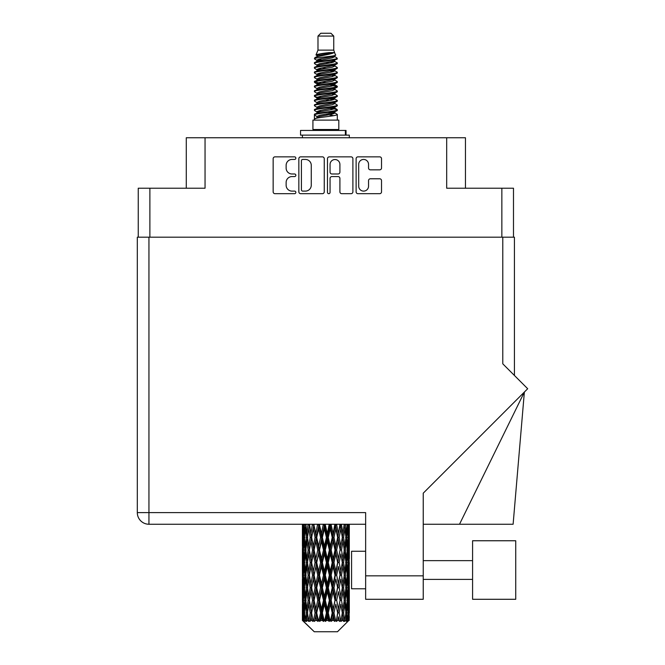 <?xml version="1.0" encoding="UTF-8"?>
<svg xmlns="http://www.w3.org/2000/svg" width="665" height="665" viewBox="0 0 665 665"><rect width="100%" height="100%" fill="white"/><g stroke="black" fill="none" stroke-linecap="round" stroke-linejoin="round"><path stroke-width="1" d="M358.693 186.192A4.929 4.929 0 0 0 363.622 191.113A4.929 4.929 0 0 0 368.543 186.192L368.543 180.614A1.845 1.845 0 0 1 370.388 178.777L379.69 178.777A1.845 1.845 0 0 1 381.527 180.614L381.527 191.853A1.845 1.845 0 0 1 379.69 193.69L357.953 193.69A1.845 1.845 0 0 1 356.116 191.853L356.116 158.702A1.845 1.845 0 0 1 357.953 156.857L379.69 156.857A1.845 1.845 0 0 1 381.527 158.702L381.527 168.004A1.845 1.845 0 0 1 379.69 169.841L370.388 169.841A1.845 1.845 0 0 1 368.543 168.004L368.543 164.363A4.929 4.929 0 0 0 363.622 159.442A4.929 4.929 0 0 0 358.693 164.363L358.693 186.192M328.768 193.69A1.288 1.288 0 0 0 330.056 192.401L330.056 178.411A1.845 1.845 0 0 1 331.901 176.566L338.069 176.566A1.845 1.845 0 0 1 339.906 178.411L339.906 191.853A1.845 1.845 0 0 0 341.752 193.69L351.053 193.69A1.845 1.845 0 0 0 352.891 191.853L352.891 158.702A1.845 1.845 0 0 0 351.053 156.857L329.316 156.857A1.845 1.845 0 0 0 327.479 158.702L327.479 192.401A1.288 1.288 0 0 0 328.768 193.69M138.245 188.22L138.245 237.189L138.245 188.22L149.883 188.22L149.883 237.189M324.254 191.853L324.254 158.702A1.845 1.845 0 0 0 322.417 156.857L300.68 156.857A1.845 1.845 0 0 0 298.843 158.702L298.843 191.853A1.845 1.845 0 0 0 300.68 193.69L322.417 193.69A1.845 1.845 0 0 0 324.254 191.853M292.026 159.442L294.562 159.442A1.288 1.288 0 0 0 295.85 158.154A1.288 1.288 0 0 0 294.562 156.857L274.994 156.857A1.845 1.845 0 0 0 273.149 158.702L273.149 191.853A1.845 1.845 0 0 0 274.994 193.69L294.562 193.69A1.288 1.288 0 0 0 295.85 192.401A1.288 1.288 0 0 0 294.562 191.113L292.026 191.113A5.894 5.894 0 0 1 286.133 185.219L286.133 182.459A5.894 5.894 0 0 1 292.026 176.566L294.562 176.566A1.288 1.288 0 0 0 295.85 175.277A1.288 1.288 0 0 0 294.562 173.989L292.026 173.989A5.894 5.894 0 0 1 286.133 168.095L286.133 165.336A5.894 5.894 0 0 1 292.026 159.442M465.45 188.22L465.45 137.755L186.283 137.755L186.283 188.22M205.044 137.755L205.044 188.22L149.883 188.22M513.488 188.22L513.488 237.189L513.488 188.22L446.689 188.22L446.689 137.755M302.708 159.442A1.288 1.288 0 0 0 301.42 160.731L301.42 189.824A1.288 1.288 0 0 0 302.708 191.113L305.376 191.113A5.894 5.894 0 0 0 311.27 185.219L311.27 165.336A5.894 5.894 0 0 0 305.376 159.442L302.708 159.442M339.906 164.455A4.929 4.929 0 0 0 334.985 159.534A4.929 4.929 0 0 0 330.056 164.455L330.056 172.144A1.845 1.845 0 0 0 331.901 173.989L338.069 173.989A1.845 1.845 0 0 0 339.906 172.144L339.906 164.455M317.986 36.068L333.747 36.068L330.929 33.25L320.804 33.25L317.986 36.068L317.986 50.133L315.991 54.954L317.637 56.101M333.747 36.068L333.747 50.133L317.986 50.133M338.809 120.116L312.924 120.116L312.924 129.5L338.809 129.5L338.809 120.116M316.016 129.5L316.016 130.44M335.717 129.5L335.717 130.44M334.029 52.61L319.566 55.519L314.745 57.971C314.603 56.359 330.912 54.613 334.029 52.61L329.125 52.61C321.885 53.433 317.504 54.214 315.991 54.954M314.745 57.971L314.711 59.069L317.637 60.798M333.747 50.133L335.542 55.262L332.168 56.691L319.566 59.035L316.964 60.207L317.33 60.631M335.742 54.954C336.714 56.317 314.021 57.564 314.42 58.744M336.989 57.971L337.313 58.744L336.44 58.744L336.989 57.971L334.404 56.267L334.769 56.691L332.168 57.863L317.33 60.956L314.42 62.843L314.711 63.765L317.33 65.328M332.176 108.279L337.313 109.75C338.019 111.313 313.714 112.875 314.42 114.438L314.42 115.028L316.964 116.491L316.964 117.456M334.096 107.697L334.769 108.287L332.168 109.459L319.566 111.803L314.42 114.438M337.313 109.75L337.022 110.664L332.168 112.975L319.566 115.319L316.964 116.491M337.313 110.34C338.019 111.903 313.714 113.466 314.42 115.028L314.42 120.116M337.313 114.438C338.019 116.001 313.714 117.572 314.42 119.135L319.566 116.491L332.168 114.147L334.769 112.975L334.404 112.551L337.313 114.438L337.313 120.116M336.44 58.744C332.467 60.108 313.722 61.479 314.42 62.843M314.42 63.433C313.714 61.87 338.019 60.307 337.313 58.744L332.168 61.38L319.566 63.724L316.964 64.896L316.964 66.068M332.176 60.207L337.313 62.843C338.019 64.405 313.714 65.976 314.42 67.539L314.711 68.453L317.637 70.174M334.404 60.956L334.769 61.38L332.168 62.552L319.566 64.896L314.42 67.539M337.313 62.843L337.022 63.765L334.404 65.328L319.566 68.412L316.964 69.592L317.33 70.016M337.313 63.433C338.019 64.995 313.714 66.558 314.42 68.121M334.404 65.644L337.313 67.539C338.019 69.102 313.714 70.665 314.42 72.227L314.711 73.142L317.637 74.862M334.769 64.896L334.769 66.068L332.168 67.24L319.566 69.592L314.42 72.227M337.313 67.539L337.022 68.453L334.404 70.016L319.566 73.108L316.964 74.281L317.33 74.704M337.313 68.121C338.019 69.684 313.714 71.246 314.42 72.809M334.769 69.592L334.769 70.764L337.313 72.227C338.019 73.79 313.714 75.353 314.42 76.916L314.711 77.83L317.33 79.393M334.769 70.764L332.168 71.936L319.566 74.281L314.42 76.916M337.313 72.227L337.022 73.142L334.404 74.704L319.566 77.797L316.964 78.969L316.964 80.141M337.313 72.809C338.019 74.372 313.714 75.943 314.42 77.506M334.096 74.862L337.313 76.916C338.019 78.478 313.714 80.041 314.42 81.604L314.711 82.526L317.637 84.247M334.404 75.029L334.769 75.453L332.168 76.625L319.566 78.969L314.42 81.604M337.313 76.916L337.022 77.83L334.404 79.393L319.566 82.485L316.964 83.657L317.33 84.089M337.313 77.506C338.019 79.069 313.714 80.631 314.42 82.194M334.404 79.717L337.313 81.604C338.019 83.167 313.714 84.738 314.42 86.3L314.711 87.215L317.637 88.935M334.769 78.969L334.769 80.141L332.168 81.313L319.566 83.657L314.42 86.3M337.313 81.604L337.022 82.526L334.404 84.089L319.566 87.181L316.964 88.354L317.33 88.778M337.313 82.194C338.019 83.757 313.714 85.32 314.42 86.882M334.096 84.247L337.313 86.3C338.019 87.863 313.714 89.426 314.42 90.989L314.711 91.903L317.33 93.466M334.404 84.405L334.769 84.829L332.168 86.001L319.566 88.354L314.42 90.989M337.313 86.3L337.022 87.215L334.404 88.778L319.566 91.87L316.964 93.042L316.964 94.214M337.313 86.882C338.019 88.445 313.714 90.008 314.42 91.579M334.404 89.093L337.313 90.989C338.019 92.551 313.714 94.114 314.42 95.677L314.711 96.591L319.557 97.73M334.769 88.354L334.769 89.526L332.168 90.698L319.566 93.042L314.42 95.677M337.313 90.989L337.022 91.903L334.404 93.466L319.566 96.558L316.964 97.73L317.637 98.32M337.313 91.579C338.019 93.142 313.714 94.704 314.42 96.267M334.096 93.624L337.313 95.677C338.019 97.24 313.714 98.802 314.42 100.365L314.711 101.288L317.33 102.851M334.404 93.79L334.769 94.214L332.168 95.386L319.566 97.73L314.42 100.365M337.313 95.677L337.022 96.591L334.404 98.154L319.566 101.246L316.964 102.418L316.964 103.59M337.313 96.267C338.019 97.83 313.714 99.393 314.42 100.955M332.176 97.73L337.313 100.365C338.019 101.936 313.714 103.499 314.42 105.062L314.711 105.976L317.33 107.539M334.404 98.478L334.769 98.902L332.168 100.074L319.566 102.418L314.42 105.062M337.313 100.365L337.022 101.288L334.404 102.851L319.566 105.943L316.964 107.115L316.964 108.287M337.313 100.955C338.019 102.518 313.714 104.081 314.42 105.644M334.404 103.166L337.313 105.062C338.019 106.624 313.714 108.187 314.42 109.75L314.711 110.664L317.637 112.385M334.769 102.418L334.769 103.59L332.168 104.762L319.566 107.115L314.42 109.75M337.313 105.062L337.022 105.976L334.404 107.539L319.566 110.631L316.964 111.803L317.33 112.227M337.313 105.644C338.019 107.206 313.714 108.777 314.42 110.34M318.211 59.401L321.17 59.867M317.263 59.817L319.557 60.207M330.563 61.72L333.522 62.186M318.211 68.786L321.17 69.251M332.176 70.756L334.47 71.147M317.263 69.202L319.557 69.592M330.563 71.097L333.522 71.562M318.211 73.474L321.17 73.94M332.176 75.453L334.47 75.835M317.263 73.89L319.557 74.281M314.653 81.903L321.17 83.325M332.176 84.829L334.47 85.22M317.263 83.275L319.557 83.665M330.563 85.17L337.08 86.591M332.176 94.214L334.47 94.596M318.211 96.924L321.17 97.389M332.176 98.902L334.47 99.293M330.563 99.243L333.522 99.708M330.563 108.619L333.522 109.085M318.211 110.997L321.17 111.462M328.144 112.385L334.47 113.358M317.263 111.412L319.557 111.803M330.563 113.316L333.522 113.782M349.25 616.546L349.1 620.495L348.793 612.889L349.133 604.252L349.167 620.495M349.316 591.684L349.316 608.974L349.3 587.76L349.133 596.389L348.793 587.76L349.133 579.107L349.3 587.76M349.3 562.615L349.133 571.26L348.793 562.615L349.133 553.962L349.316 583.828L349.233 575.175L348.202 575.175M349.316 541.393L349.316 558.683L349.3 537.47L349.133 546.123L348.793 537.47L349.133 528.833L349.3 537.47L349.241 524.244M423.239 575.84L423.239 599.29L365.642 599.29L365.642 575.84L423.239 575.84L423.239 493.181L527.686 388.734L502.79 363.83L502.79 237.189L137.314 237.189L137.314 512.615A11.629 11.629 0 0 0 148.943 524.244L365.642 524.244L349.316 524.244L349.316 533.546M302.907 524.244L302.6 533.546L302.434 524.901L302.484 546.389M337.471 631.75L348.784 620.495L337.471 631.75L314.262 631.75L302.509 620.495L302.6 616.812L302.716 620.495L314.262 631.75M310.223 562.615L308.768 571.26L307.446 562.615L308.768 553.962L310.223 562.615L311.519 562.615L310.921 566.547L312.533 575.175L310.921 583.828L309.416 575.175L311.519 562.615L309.416 550.046L310.921 541.393L312.533 550.046L310.921 558.683L309.948 553.189M310.223 587.76L308.768 596.389L307.446 587.76L308.768 579.107L310.223 587.76L311.519 587.76L309.948 597.178L310.921 591.684L312.533 600.32L310.921 608.974L309.416 600.32L311.519 587.76L309.948 578.317M302.434 524.901L302.442 524.244L148.943 524.244L148.943 512.615L365.642 512.615L365.642 575.84M302.941 524.901L304.063 524.901M302.858 534.569L302.6 533.546M302.5 537.47L303.531 537.47M302.434 550.046L302.6 541.393L302.941 550.046L302.6 558.683L302.434 550.046L302.434 575.175L302.6 566.547L302.941 575.175L302.6 583.828L302.434 575.175M302.733 537.47L303.149 528.833L303.739 537.47L303.149 546.123L302.733 537.47M304.819 524.244L304.063 533.546L303.44 524.244M304.886 524.901L306.141 524.901M304.578 535.807L304.063 533.546M303.556 527.154L303.149 528.833M303.739 537.47L304.936 537.47M303.556 547.802L303.149 546.123M302.858 540.362L302.6 541.393M302.941 550.046L304.063 550.046M302.5 562.615L303.531 562.615M302.858 559.714L302.6 558.683M302.733 562.615L303.149 553.962L303.739 562.615L303.149 571.26L302.733 562.615M303.398 550.046L304.063 541.393L304.886 550.046L304.063 558.683L303.398 550.046M304.42 537.47L305.318 528.833L306.365 537.47L305.318 546.123L304.42 537.47M308.053 524.244L306.897 533.546L305.858 524.244M309.433 524.776L309.35 524.244M308.153 524.901L309.458 524.901L308.768 528.833L310.223 537.47L308.768 546.123L307.446 537.47L308.768 528.833M306.365 537.47L307.654 537.47L306.897 533.546M305.908 526.032L305.318 528.833M305.908 548.924L305.318 546.123M304.578 539.124L304.063 541.393M304.886 550.046L306.141 550.046M304.578 560.952L304.063 558.683M303.556 552.291L303.149 553.962M303.739 562.615L304.936 562.615M302.858 565.516L302.6 566.547M302.941 575.175L304.063 575.175M303.556 572.939L303.149 571.26M302.484 578.833L302.434 600.32L302.6 591.684L302.941 600.32L302.6 608.974L302.434 600.32M302.5 587.76L303.531 587.76M302.858 584.859L302.6 583.828M303.398 575.175L304.063 566.547L304.886 575.175L304.063 583.828L303.398 575.175M304.42 562.615L305.318 553.962L306.365 562.615L305.318 571.26L304.42 562.615M305.775 550.046L306.897 541.393L308.153 550.046L306.897 558.683L305.775 550.046M312.409 524.244L310.921 533.546L309.524 524.244M312.533 524.901L313.805 524.901L313.681 524.244M317.604 524.244L315.883 533.546L313.722 524.244M310.223 537.47L311.519 537.47L309.948 528.052M311.636 537.47L313.298 528.833L315.06 537.47L313.298 546.123L310.921 533.546M308.153 550.046L309.458 550.046L308.768 546.123M307.654 537.47L306.897 541.393M306.365 562.615L307.654 562.615L306.897 558.683M305.908 551.169L305.318 553.962M305.908 574.053L305.318 571.26M304.578 564.277L304.063 566.547M304.886 575.175L306.141 575.175M302.733 587.76L303.149 579.107L303.739 587.76L303.149 596.389L302.733 587.76M303.556 577.419L303.149 579.107M303.739 587.76L304.936 587.76M304.578 586.098L304.063 583.828M302.858 590.653L302.6 591.684M302.941 600.32L304.063 600.32M303.556 598.076L303.149 596.389M302.484 603.986L302.509 620.495M302.5 612.889L303.531 612.889M302.858 610.005L302.6 608.974M304.42 587.76L305.318 579.107L306.365 587.76L305.318 596.389L304.42 587.76M305.775 575.175L306.897 566.547L308.153 575.175L306.897 583.828L305.775 575.175M314.088 524.901L314.221 524.244M317.754 524.901L318.909 524.901L318.768 524.244M323.323 524.244L321.469 533.546L319.499 524.901L318.909 524.901L318.859 524.244M315.06 537.47L316.282 537.47L313.805 524.901L313.298 528.833M316.723 537.47L318.618 528.833L320.572 537.47L318.618 546.123L316.723 537.47L316.282 537.47L315.883 533.546M312.533 550.046L313.805 550.046L311.519 537.47L310.921 541.393M314.088 550.046L315.883 541.393L317.754 550.046L315.883 558.683L313.298 546.123M311.636 562.615L310.921 558.683L311.519 562.615L313.805 550.046L313.298 553.962L315.06 562.615L313.298 571.26L311.636 562.615L313.298 553.962M309.458 550.046L308.768 553.962M308.153 575.175L309.458 575.175L308.768 571.26M307.654 562.615L306.897 566.547M306.365 587.76L307.654 587.76L306.897 583.828M305.908 576.306L305.318 579.107M303.398 600.32L304.063 591.684L304.886 600.32L304.063 608.974L303.398 600.32M304.578 589.423L304.063 591.684M304.886 600.32L306.141 600.32M305.908 599.198L305.318 596.389M302.733 612.889L303.149 604.252L303.739 612.889L303.215 620.495L302.733 612.889M303.556 602.565L303.149 604.252M303.739 612.889L304.936 612.889M304.578 611.235L304.063 608.974M348.285 620.495L349.1 620.495M302.858 615.79L302.6 616.812M302.725 620.495L303.855 621.434L303.09 620.495M305.775 600.32L306.897 591.684L308.153 600.32L306.897 608.974L305.775 600.32M319.499 524.901L319.649 524.244M303.215 620.495L304.304 621.434L303.755 620.495L304.063 616.812L304.395 620.495L305.717 621.434L304.42 612.889L305.318 604.252L306.365 612.889L305.435 620.495L306.59 621.434L306.897 616.812L307.413 620.495L308.851 621.434L307.446 612.889L308.768 604.252L310.223 612.889L308.942 620.495L310.09 621.434L310.921 616.812L311.594 620.495L313.049 621.434L311.636 612.889L313.298 604.252L315.06 612.889L313.506 620.495L314.578 621.434L315.883 616.812L316.665 620.495L318.053 621.434L318.385 620.495L316.723 612.889L318.618 604.252L320.572 612.889L318.851 620.495L319.782 621.434L320.63 620.495L321.469 616.812L322.326 620.495L323.547 621.434L324.146 620.495L322.375 612.889L324.395 604.252L326.424 612.889L324.636 620.495L325.36 621.434L326.482 620.495L327.338 616.812L328.194 620.495L329.192 621.434L330.023 620.495L328.252 612.889L330.264 604.252L332.234 612.889L330.505 620.495L330.971 621.434L332.292 620.495L333.115 616.812L333.93 620.495L334.628 621.434L335.634 620.495L333.98 612.889L335.85 604.252L337.645 612.889L336.266 621.434L337.695 620.495L338.435 616.812L339.507 621.434L340.63 620.495L339.2 612.889L340.812 604.252L342.317 612.889L340.904 621.434L342.359 620.495L342.965 616.812L343.531 621.434L344.694 620.495L343.581 612.889L344.844 604.252L345.958 612.889L344.603 621.434L345.991 620.495L346.415 616.812L346.448 621.434L347.579 620.495L346.847 612.889L347.67 604.252L348.335 612.889L347.762 620.495L347.113 621.434L348.352 620.495L348.585 616.812L348.784 620.495L348.352 620.495M346.822 620.495L345.991 620.495M343.539 620.495L342.359 620.495M339.15 620.495L337.695 620.495M336.074 620.495L335.634 620.495M333.93 620.495L332.292 620.495M330.505 620.495L330.023 620.495M328.194 620.495L326.482 620.495M324.636 620.495L324.146 620.495M322.326 620.495L320.63 620.495M318.851 620.495L318.385 620.495M316.665 620.495L315.11 620.495M313.506 620.495L313.09 620.495M311.594 620.495L310.264 620.495M307.413 620.495L306.399 620.495M304.395 620.495L303.755 620.495M323.481 524.901L324.454 524.901L324.304 524.244M329.2 524.244L327.338 533.546L325.31 524.901L324.454 524.901L324.445 524.244M320.572 537.47L321.644 537.47L318.909 524.901L318.618 528.833M322.375 537.47L324.395 528.833L326.424 537.47L324.395 546.123L322.375 537.47L321.644 537.47L321.469 533.546M317.754 550.046L318.909 550.046L316.282 537.47L315.883 541.393M319.499 550.046L321.469 541.393L323.481 550.046L321.469 558.683L319.499 550.046L318.909 550.046L318.618 546.123M315.06 562.615L316.282 562.615L313.805 550.046L319.05 524.244M316.723 562.615L318.618 553.962L320.572 562.615L318.618 571.26L316.723 562.615L316.282 562.615L315.883 558.683M312.533 575.175L313.805 575.175L311.519 562.615L309.948 572.041M314.088 575.175L315.883 566.547L317.754 575.175L315.883 583.828L313.298 571.26M311.636 587.76L313.298 579.107L315.06 587.76L313.298 596.389L310.921 583.828M309.458 575.175L308.768 579.107M308.153 600.32L309.458 600.32L308.768 596.389M307.654 587.76L306.897 591.684M305.908 601.451L305.318 604.252M306.365 612.889L307.654 612.889L306.897 608.974M304.578 614.551L304.063 616.812M325.31 524.901L325.468 524.244M329.358 524.901L330.089 524.901L329.94 524.244M334.869 524.244L333.115 533.546L331.162 524.901L330.089 524.901L330.114 524.244M326.424 537.47L327.28 537.47L324.454 524.901L324.395 528.833M328.252 537.47L330.264 528.833L332.234 537.47L330.264 546.123L328.252 537.47L327.28 537.47L327.338 533.546M323.481 550.046L324.454 550.046L321.644 537.47L321.469 541.393M325.31 550.046L327.338 541.393L329.358 550.046L327.338 558.683L325.31 550.046L324.454 550.046L324.395 546.123M320.572 562.615L321.644 562.615L318.909 550.046L318.618 553.962M322.375 562.615L324.395 553.962L326.424 562.615L324.395 571.26L322.375 562.615L321.644 562.615L321.469 558.683M317.754 575.175L318.909 575.175L316.282 562.615L315.883 566.547M319.499 575.175L321.469 566.547L323.481 575.175L321.469 583.828L319.499 575.175L318.909 575.175L318.618 571.26M315.06 587.76L316.282 587.76L313.805 575.175L313.298 579.107M316.723 587.76L318.618 579.107L320.572 587.76L318.618 596.389L316.723 587.76L316.282 587.76L315.883 583.828M312.533 600.32L313.805 600.32L311.519 587.76L324.603 524.244M314.088 600.32L315.883 591.684L317.754 600.32L315.883 608.974L313.298 596.389M310.223 612.889L311.519 612.889L309.948 603.471M311.636 612.889L310.921 608.974M309.458 600.32L308.768 604.252M307.654 612.889L306.897 616.812M331.162 524.901L331.311 524.244M335.01 524.901L335.318 524.244M339.973 524.244L338.435 533.546L336.673 524.901L335.451 524.901L335.517 524.244M332.234 537.47L332.824 537.47L330.089 524.901L330.264 528.833M333.98 537.47L335.85 528.833L337.645 537.47L335.85 546.123L333.98 537.47L332.824 537.47L333.115 533.546M329.358 550.046L330.089 550.046L327.28 537.47L327.338 541.393M331.162 550.046L333.115 541.393L335.01 550.046L333.115 558.683L331.162 550.046L330.089 550.046L330.264 546.123M326.424 562.615L327.28 562.615L324.454 550.046L324.395 553.962M328.252 562.615L330.264 553.962L332.234 562.615L330.264 571.26L328.252 562.615L327.28 562.615L327.338 558.683M323.481 575.175L324.454 575.175L321.644 562.615L321.469 566.547M325.31 575.175L327.338 566.547L329.358 575.175L327.338 583.828L325.31 575.175L324.454 575.175L324.395 571.26M320.572 587.76L321.644 587.76L318.909 575.175L318.618 579.107M322.375 587.76L324.395 579.107L326.424 587.76L324.395 596.389L322.375 587.76L321.644 587.76L321.469 583.828M317.754 600.32L318.909 600.32L316.282 587.76L315.883 591.684M319.499 600.32L321.469 591.684L323.481 600.32L321.469 608.974L319.499 600.32L318.909 600.32L318.618 596.389M315.06 612.889L316.282 612.889L313.805 600.32L313.298 604.252M316.723 612.889L316.282 612.889L315.883 608.974M313.049 621.434L311.519 612.889L310.921 616.812M336.673 524.901L336.814 524.244M340.098 524.901L340.106 524.244M337.645 537.47L340.314 524.244L342.317 537.47L340.812 546.123L339.2 537.47L340.812 528.833L341.785 534.327L340.214 524.901L341.511 524.901L341.627 524.244M339.2 537.47L337.928 537.47L335.451 524.901L335.85 528.833M340.098 550.046L338.435 558.683L336.673 550.046L338.435 541.393L340.214 550.046L337.928 537.47L338.435 533.546M335.01 550.046L335.451 550.046L332.824 537.47L333.115 541.393M336.673 550.046L335.451 550.046L335.85 546.123M332.234 562.615L332.824 562.615L330.089 550.046L330.264 553.962M333.98 562.615L335.85 553.962L337.645 562.615L335.85 571.26L333.98 562.615L332.824 562.615L333.115 558.683M329.358 575.175L330.089 575.175L327.28 562.615L327.338 566.547M331.162 575.175L333.115 566.547L335.01 575.175L333.115 583.828L331.162 575.175L330.089 575.175L330.264 571.26M326.424 587.76L327.28 587.76L324.454 575.175L324.395 579.107M328.252 587.76L330.264 579.107L332.234 587.76L330.264 596.389L328.252 587.76L327.28 587.76L327.338 583.828M323.481 600.32L324.454 600.32L321.644 587.76L321.469 591.684M325.31 600.32L327.338 591.684L329.358 600.32L327.338 608.974L325.31 600.32L324.454 600.32L324.395 596.389M320.572 612.889L321.644 612.889L318.909 600.32L318.618 604.252M322.375 612.889L321.644 612.889L321.469 608.974M318.053 621.434L316.282 612.889L315.883 616.812M344.187 524.244L342.965 533.546L341.511 524.901M343.581 537.47L344.844 528.833L345.958 537.47L344.844 546.123L343.581 537.47L342.276 537.47L342.965 533.546M341.511 550.046L342.965 541.393L344.287 550.046L342.965 558.683L341.511 550.046L340.214 550.046L340.812 546.123M337.645 562.615L335.451 550.046L337.928 537.47L338.435 541.393M339.2 562.615L340.812 553.962L342.317 562.615L340.812 571.26L339.2 562.615L337.928 562.615L338.435 558.683M335.01 575.175L335.451 575.175L332.824 562.615L335.451 550.046L335.85 553.962M336.673 575.175L338.435 566.547L340.098 575.175L338.435 583.828L336.673 575.175L335.451 575.175L335.85 571.26M332.234 587.76L332.824 587.76L330.089 575.175L332.824 562.615L333.115 566.547M333.98 587.76L335.85 579.107L337.645 587.76L335.85 596.389L333.98 587.76L332.824 587.76L333.115 583.828M329.358 600.32L330.089 600.32L327.28 587.76L330.089 575.175L330.264 579.107M331.162 600.32L333.115 591.684L335.01 600.32L333.115 608.974L331.162 600.32L330.089 600.32L330.264 596.389M326.424 612.889L327.28 612.889L324.454 600.32L327.28 587.76L327.338 591.684M328.252 612.889L327.28 612.889L327.338 608.974M323.547 621.434L321.644 612.889L324.454 600.32L324.395 604.252M319.782 621.434L321.644 612.889L321.469 616.812M347.255 524.244L346.415 533.546L345.451 524.244M345.368 524.901L344.079 524.901L344.844 528.833M345.825 536.339L346.415 533.546M345.368 550.046L346.415 541.393L347.313 550.046L346.415 558.683L345.368 550.046L344.079 550.046L344.844 546.123M342.276 537.47L342.965 541.393M341.785 559.465L340.812 553.962M343.581 562.615L344.844 553.962L345.958 562.615L344.844 571.26L343.581 562.615L342.276 562.615L342.965 558.683M340.098 575.175L338.435 566.547M341.511 575.175L342.965 566.547L344.287 575.175L342.965 583.828L341.511 575.175L340.214 575.175L340.812 571.26M337.645 587.76L335.85 579.107M339.2 587.76L340.812 579.107L342.317 587.76L340.812 596.389L339.2 587.76L337.928 587.76L338.435 583.828M335.01 600.32L335.451 600.32L332.824 587.76L333.115 591.684M336.673 600.32L338.435 591.684L340.098 600.32L338.435 608.974L336.673 600.32L335.451 600.32L335.85 596.389M332.234 612.889L332.824 612.889L330.089 600.32L330.264 604.252M333.98 612.889L332.824 612.889L333.115 608.974M329.192 621.434L327.28 612.889L327.338 616.812M346.847 537.47L347.67 528.833L348.335 537.47L347.67 546.123L346.847 537.47L345.592 537.47M348.975 524.244L348.585 533.546L348.044 524.244M347.995 524.901L346.798 524.901M348.177 535.225L348.585 533.546M347.155 526.564L347.67 528.833M347.155 548.384L347.67 546.123M345.825 538.592L346.415 541.393M345.825 561.484L346.415 558.683M344.079 550.046L344.844 553.962M345.368 575.175L346.415 566.547L347.313 575.175L346.415 583.828L345.368 575.175L344.079 575.175L344.844 571.26M342.276 562.615L342.965 566.547M341.785 584.618L340.812 579.107M343.581 587.76L344.844 579.107L345.958 587.76L344.844 596.389L343.581 587.76L342.276 587.76L342.965 583.828M340.098 600.32L338.435 591.684M341.511 600.32L342.965 591.684L344.287 600.32L342.965 608.974L341.511 600.32L340.214 600.32L340.812 596.389M337.645 612.889L335.85 604.252M339.2 612.889L337.928 612.889L338.435 608.974M334.628 621.434L332.824 612.889L333.115 616.812M346.847 562.615L347.67 553.962L348.335 562.615L347.67 571.26L346.847 562.615L345.592 562.615M347.995 550.046L348.585 541.393L348.585 558.683L347.995 550.046L346.798 550.046M349.233 524.901L348.202 524.901M348.876 527.802L349.133 528.833M348.793 537.47L347.67 537.47M348.876 547.154L349.133 546.123M348.177 539.714L348.585 541.393M348.177 560.362L348.585 558.683M347.155 551.709L347.67 553.962M347.155 573.521L347.67 571.26M345.825 563.737L346.415 566.547M345.825 586.638L346.415 583.828M344.079 575.175L344.844 579.107M345.368 600.32L346.415 591.684L347.313 600.32L346.415 608.974L345.368 600.32L344.079 600.32L344.844 596.389M342.276 587.76L342.965 591.684M341.785 609.755L340.812 604.252M343.581 612.889L342.276 612.889L342.965 608.974M339.507 621.434L338.435 616.812M346.847 587.76L347.67 579.107L348.335 587.76L347.67 596.389L346.847 587.76L345.592 587.76M347.995 575.175L348.585 566.547L348.585 583.828L347.995 575.175L346.798 575.175M349.233 550.046L348.202 550.046M348.876 552.939L349.133 553.962M348.793 562.615L347.67 562.615M348.876 572.291L349.133 571.26M348.177 564.859L348.585 566.547M348.177 585.516L348.585 583.828M347.155 576.838L347.67 579.107M347.155 598.658L347.67 596.389M345.825 588.882L346.415 591.684M345.825 611.767L346.415 608.974M344.079 600.32L344.844 604.252M342.276 612.889L342.965 616.812M347.995 600.32L348.585 591.684L348.585 608.974L347.995 600.32L346.798 600.32M348.876 578.076L349.133 579.107M348.793 587.76L347.67 587.76M348.876 597.419L349.133 596.389M348.177 590.005L348.585 591.684M348.177 610.653L348.585 608.974M347.155 601.983L347.67 604.252M346.847 612.889L345.592 612.889M345.825 614.011L346.415 616.812M349.233 600.32L348.202 600.32M349.3 612.889L349.316 608.974M348.876 603.221L349.133 604.252M348.793 612.889L347.67 612.889M348.177 615.133L348.585 616.812M329.125 52.61L319.566 54.347L316.964 55.519L317.33 55.943M334.47 97.348L334.404 98.154M325.867 114.147L333.522 115.685M322.459 67.83L325.867 68.412M317.33 112.551L316.964 112.975L316.964 111.803M325.867 62.552L329.275 63.142M334.47 83.275L334.769 84.829M325.867 100.074L329.275 100.664M322.459 81.903L325.867 82.485M317.33 98.478L316.964 98.902L316.964 97.73M332.176 111.803L334.404 112.551M340.904 621.434L341.785 616.031M336.266 621.434L341.785 590.902M330.971 621.434L341.785 565.757M325.36 621.434L335.451 575.175L341.785 540.612M314.578 621.434L335.584 524.244M310.09 621.434L316.282 587.76L330.231 524.244M309.948 546.904L313.93 524.244M300.538 135.128L300.538 130.44L346.033 130.44L346.033 135.128L300.538 135.128M349.316 137.755L349.316 135.128L346.033 135.128M302.417 135.128L302.417 137.755M472.582 540.753L472.582 599.29L515.732 599.29L515.732 540.753L472.582 540.753M365.642 588.783L351.569 588.783L351.569 551.26L365.642 551.26L351.569 551.26M502.79 237.189L514.419 237.189L514.419 375.467M459.515 524.244L524.369 392.051L513.114 524.244L423.239 524.244M501.668 599.29L472.582 599.29M501.851 188.22L501.851 237.189M345.384 135.128L345.384 130.44M148.943 237.189L148.943 512.615L137.314 512.615M302.417 528.833L302.417 546.123M302.417 553.962L302.417 571.26M302.417 579.107L302.417 596.389M302.417 604.252L302.417 620.495M316.964 55.519L316.964 56.691M334.769 60.207L334.769 61.38M316.964 74.281L316.964 75.453M316.964 83.657L316.964 84.829M334.769 97.73L334.769 98.902M334.769 107.115L334.769 108.287M334.404 107.855L337.022 109.417M314.711 96.591L317.33 98.154M334.769 55.519L334.769 56.691M316.964 60.207L316.964 61.38M316.964 69.592L316.964 70.764M334.769 74.281L334.769 75.453M316.964 88.354L316.964 89.526M334.769 93.042L334.769 94.214M334.769 111.803L334.769 112.975M472.582 579.406L423.239 579.406M472.582 560.645L423.239 560.645L472.582 560.645"/></g></svg>
